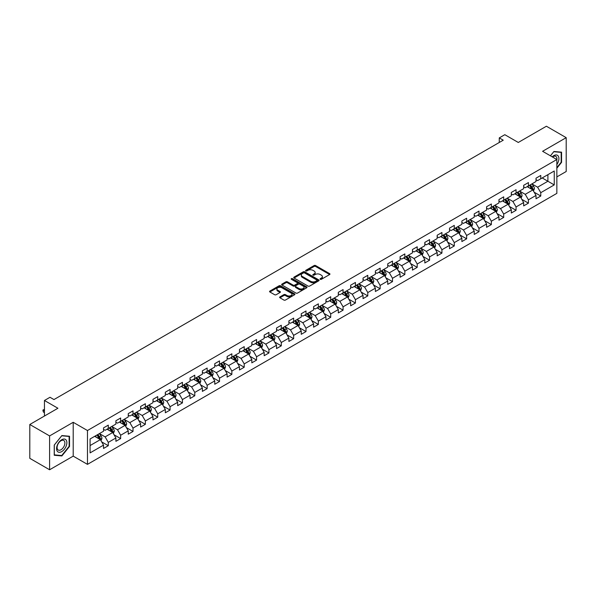 <?xml version="1.0" encoding="UTF-8"?>
<svg xmlns="http://www.w3.org/2000/svg" width="596" height="596" viewBox="0 0 596 596"><rect width="100%" height="100%" fill="white"/><g stroke="black" fill="none" stroke-linecap="round" stroke-linejoin="round"><path stroke-width="0.89" d="M320.283 279.308A0.767 0.447 0 0 0 321.371 279.308L329.633 274.54A1.103 0.633 0 0 0 329.953 274.093A1.103 0.633 0 0 0 329.633 273.639L315.634 265.563A1.103 0.633 0 0 0 314.077 265.563L305.815 270.331A0.767 0.447 0 0 0 306.91 270.957L307.976 270.346A3.516 2.034 0 0 1 312.952 270.346L314.122 271.016A3.516 2.034 0 0 1 315.15 272.454A3.516 2.034 0 0 1 314.122 273.892L313.049 274.503A0.767 0.447 0 0 0 314.137 275.136L315.209 274.518A3.516 2.034 0 0 1 320.186 274.518L321.348 275.188A3.516 2.034 0 0 1 322.376 276.626A3.516 2.034 0 0 1 321.348 278.064L320.283 278.682A0.767 0.447 0 0 0 320.283 279.308L320.283 278.682M279.949 296.897A1.103 0.633 0 0 0 279.628 297.344A1.103 0.633 0 0 0 279.949 297.791L283.875 300.056A1.103 0.633 0 0 0 285.432 300.056L294.603 294.759A1.103 0.633 0 0 0 294.923 294.312A1.103 0.633 0 0 0 294.603 293.865L280.612 285.782A1.103 0.633 0 0 0 279.055 285.782L269.876 291.079A1.103 0.633 0 0 0 269.556 291.533A1.103 0.633 0 0 0 269.876 291.98L274.622 294.715A1.103 0.633 0 0 0 276.179 294.715L280.105 292.45A1.103 0.633 0 0 0 280.425 292.003A1.103 0.633 0 0 0 280.105 291.556L277.751 290.192A2.943 1.699 0 0 1 276.887 288.993A2.943 1.699 0 0 1 278.704 287.428A2.943 1.699 0 0 1 281.908 287.793L291.124 293.113A2.943 1.699 0 0 1 291.988 294.312A2.943 1.699 0 0 1 290.17 295.884A2.943 1.699 0 0 1 286.967 295.512L285.432 294.625A1.103 0.633 0 0 0 283.875 294.625L279.949 296.897L279.949 297.791M556.85 176.908L566.2 171.506L566.2 137.669L546.398 126.233L518.282 142.466L504.812 134.696L499.269 137.899L503.233 140.187L53.96 399.566L49.997 397.279L44.454 400.482L44.454 416.03M49.602 435.922L49.602 469.767L73.204 456.134L73.204 422.296L49.602 435.922L29.8 424.494L57.916 408.253L44.454 400.482M73.204 422.296L87.463 430.528L556.85 159.527L556.85 193.372L87.463 464.366L87.463 430.528M566.2 137.669L542.598 151.295L556.85 159.527M308.058 286.095A1.103 0.633 0 0 0 309.607 286.095L318.785 280.805A1.103 0.633 0 0 0 319.106 280.351A1.103 0.633 0 0 0 318.785 279.904L304.787 271.821A1.103 0.633 0 0 0 303.23 271.821L294.059 277.118A1.103 0.633 0 0 0 293.739 277.572A1.103 0.633 0 0 0 294.059 278.019L308.058 286.095M291.682 279.472A0.767 0.447 0 0 1 292.465 279.584L306.679 287.793L297.516 293.076A1.103 0.633 0 0 1 295.966 293.076L281.968 285L285.894 282.75L285.894 281.834L281.968 284.098A1.103 0.633 0 0 0 281.647 284.553A1.103 0.633 0 0 0 281.968 285L281.968 284.098M285.894 282.75A1.103 0.633 0 0 1 287.451 282.75L287.451 281.834A1.103 0.633 0 0 0 285.894 281.834M287.451 281.834L293.128 285.111A1.103 0.633 0 0 0 294.685 285.111L297.285 283.607A1.103 0.633 0 0 0 297.605 283.16A1.103 0.633 0 0 0 297.285 282.713L291.377 279.3A0.767 0.447 0 0 1 292.465 278.667L306.694 286.885A1.103 0.633 0 0 1 307.014 287.332A1.103 0.633 0 0 1 306.694 287.779L306.694 286.885M49.602 469.767L29.8 458.331L29.8 424.494M101.685 441.889L108.293 445.711L108.293 442.374L115.9 437.978L115.9 441.323L120.653 438.574L120.653 435.236L128.259 430.848L128.259 434.186L133.012 431.444L133.012 428.107L140.611 423.711L140.611 427.049L145.364 424.307L145.364 420.97L152.971 416.582L152.971 419.919L157.724 417.178L157.724 413.833L165.323 409.445L165.323 412.782L170.076 410.041L170.076 406.703L177.683 402.315L177.683 405.652L182.436 402.903L182.436 399.566L190.042 395.178L190.042 398.515L194.788 395.774L194.788 392.436L202.394 388.041L202.394 391.386L207.147 388.637L207.147 385.299L214.754 380.911L214.754 384.249L219.507 381.507L219.507 378.169L227.106 373.774L227.106 377.112L231.859 374.37L231.859 371.032L239.465 366.644L239.465 369.982L244.218 367.233L244.218 363.895L251.825 359.507L251.825 362.845L256.571 360.103L256.571 356.766L264.177 352.37L264.177 355.715L268.93 352.966L268.93 349.629L276.537 345.24L276.537 348.578L281.29 345.836L281.29 342.499L288.889 338.103L288.889 341.441L293.642 338.699L293.642 335.362L301.248 330.974L301.248 334.311L306.001 331.57L306.001 328.225L313.608 323.837L313.608 327.174L318.353 324.433L318.353 321.095L325.96 316.707L325.96 320.045L330.713 317.296L330.713 313.958L338.319 309.57L338.319 312.907L343.072 310.166L343.072 306.828L350.671 302.433L350.671 305.778L355.425 303.029L355.425 299.691L363.031 295.303L363.031 298.641L367.784 295.899L367.784 292.561L375.383 288.166L375.383 291.504L380.136 288.762L380.136 285.424L387.743 281.036L387.743 284.374L392.496 281.625L392.496 278.287L400.102 273.899L400.102 277.237L404.855 274.495L404.855 271.158L412.454 266.77L412.454 270.107L417.207 267.358L417.207 264.021L424.814 259.632L424.814 262.97L429.567 260.228L429.567 256.891L437.166 252.495L437.166 255.833L441.919 253.091L441.919 249.754L449.526 245.366L449.526 248.703L454.279 245.962L454.279 242.617L461.885 238.229L461.885 241.566L466.638 238.825L466.638 235.487L474.237 231.099L474.237 234.437L478.99 231.688L478.99 228.35L486.597 223.962L486.597 227.3L491.35 224.558L491.35 221.22L498.949 216.825L498.949 220.17L503.702 217.421L503.702 214.083L511.308 209.695L511.308 213.033L516.062 210.291L516.062 206.954L523.668 202.558L523.668 205.896L528.421 203.154L528.421 199.816L536.02 195.428L536.02 198.766L540.773 196.024L540.773 192.679L554.243 184.909L554.243 171.007L547.903 174.665L547.903 181.251L554.243 184.909M108.293 445.711L103.54 448.453L103.54 445.115L90.078 452.893L90.078 438.984L103.54 431.213L103.54 427.876L108.293 425.134L108.293 428.472L115.9 424.076L115.9 420.739L120.653 417.997L120.653 421.335L128.259 416.947L128.259 413.609L133.012 410.86L133.012 414.205L140.611 409.81L140.611 406.472L145.364 403.73L145.364 407.068L152.971 402.68L152.971 399.342L157.724 396.593L157.724 399.931L165.323 395.543L165.323 392.205L170.076 389.464L170.076 392.801L177.683 388.406L177.683 385.068L182.436 382.327L182.436 385.664L190.042 381.276L190.042 377.939L194.788 375.189L194.788 378.535L202.394 374.139L202.394 370.801L207.147 368.06L207.147 371.397L214.754 367.009L214.754 363.672L219.507 360.923L219.507 364.26L227.106 359.872L227.106 356.535L231.859 353.793L231.859 357.131L239.465 352.743L239.465 349.398L244.218 346.656L244.218 349.994L251.825 345.606L251.825 342.268L256.571 339.526L256.571 342.864L264.177 338.468L264.177 335.131L268.93 332.389L268.93 335.727L276.537 331.339L276.537 328.001L281.29 325.252L281.29 328.597L288.889 324.202L288.889 320.864L293.642 318.122L293.642 321.46L301.248 317.072L301.248 313.734L306.001 310.985L306.001 314.323L313.608 309.935L313.608 306.597L318.353 303.856L318.353 307.193L325.96 302.805L325.96 299.46L330.713 296.719L330.713 300.056L338.319 295.668L338.319 292.331L343.072 289.589L343.072 292.927L350.671 288.531L350.671 285.193L355.425 282.452L355.425 285.789L363.031 281.401L363.031 278.064L367.784 275.315L367.784 278.652L375.383 274.264L375.383 270.927L380.136 268.185L380.136 271.523L387.743 267.135L387.743 263.797L392.496 261.048L392.496 264.386L400.102 259.998L400.102 256.66L404.855 253.918L404.855 257.256L412.454 252.86L412.454 249.523L417.207 246.781L417.207 250.119L424.814 245.731L424.814 242.393L429.567 239.644L429.567 242.989L437.166 238.594L437.166 235.256L441.919 232.515L441.919 235.852L449.526 231.464L449.526 228.126L454.279 225.377L454.279 228.715L461.885 224.327L461.885 220.989L466.638 218.248L466.638 221.585L474.237 217.197L474.237 213.852L478.99 211.111L478.99 214.448L486.597 210.06L486.597 206.723L491.35 203.981L491.35 207.319L498.949 202.923L498.949 199.585L503.702 196.844L503.702 200.181L511.308 195.793L511.308 192.456L516.062 189.707L516.062 193.052L523.668 188.656L523.668 185.319L528.421 182.577L528.421 185.915L536.02 181.527L536.02 178.189L540.773 175.44L540.773 178.778L554.243 171.007M107.027 429.202L112.733 432.495L105.127 436.883L99.428 433.59M103.54 429.381L105.127 430.297L108.293 428.472M105.127 436.883L108.293 442.374M112.733 432.495L115.9 437.978M119.386 422.065L125.086 425.358L117.486 429.753L111.78 426.46M115.9 422.251L117.486 423.167L120.653 421.335M117.486 429.753L120.653 435.236M125.086 425.358L128.259 430.848M131.738 414.935L137.445 418.228L129.839 422.616L124.139 419.323M128.259 415.114L129.839 416.03L133.012 414.205M129.839 422.616L133.012 428.107M137.445 418.228L140.611 423.711M144.098 407.798L149.805 411.091L142.198 415.479L136.491 412.186M140.611 407.984L142.198 408.893L145.364 407.068M142.198 415.479L145.364 420.97M149.805 411.091L152.971 416.582M156.457 400.668L162.157 403.961L154.55 408.349L148.851 405.057M152.971 400.847L154.55 401.764L157.724 399.931M154.55 408.349L157.724 413.833M162.157 403.961L165.323 409.445M168.81 393.531L174.516 396.824L166.91 401.212L161.203 397.919M165.323 393.718L166.91 394.627L170.076 392.801M166.91 401.212L170.076 406.703M174.516 396.824L177.683 402.315M181.169 386.394L186.868 389.687L179.269 394.083L173.563 390.79M177.683 386.58L179.269 387.497L182.436 385.664M179.269 394.083L182.436 399.566M186.868 389.687L190.042 395.178M193.521 379.265L199.228 382.558L191.621 386.946L185.922 383.653M190.042 379.443L191.621 380.36L194.788 378.535M191.621 386.946L194.788 392.436M199.228 382.558L202.394 388.041M205.881 372.127L211.58 375.42L203.981 379.808L198.274 376.523M202.394 372.314L203.981 373.23L207.147 371.397M203.981 379.808L207.147 385.299M211.58 375.42L214.754 380.911M218.24 364.998L223.94 368.291L216.333 372.679L210.634 369.386M214.754 365.177L216.333 366.093L219.507 364.26M216.333 372.679L219.507 378.169M223.94 368.291L227.106 373.774M230.592 357.861L236.299 361.154L228.693 365.542L222.986 362.249M227.106 358.047L228.693 358.956L231.859 357.131M228.693 365.542L231.859 371.032M236.299 361.154L239.465 366.644M242.952 350.731L248.651 354.017L241.052 358.412L235.345 355.119M239.465 350.91L241.052 351.826L244.218 349.994M241.052 358.412L244.218 363.895M248.651 354.017L251.825 359.507M255.304 343.594L261.011 346.887L253.404 351.275L247.705 347.982M251.825 343.773L253.404 344.689L256.571 342.864M253.404 351.275L256.571 356.766M261.011 346.887L264.177 352.37M267.664 336.457L273.363 339.75L265.764 344.145L260.057 340.852M264.177 336.643L265.764 337.56L268.93 335.727M265.764 344.145L268.93 349.629M273.363 339.75L276.537 345.24M280.023 329.327L285.722 332.62L278.116 337.008L272.417 333.715M276.537 329.506L278.116 330.422L281.29 328.597M278.116 337.008L281.29 342.499M285.722 332.62L288.889 338.103M292.375 322.19L298.082 325.483L290.475 329.871L284.769 326.578M288.889 322.376L290.475 323.285L293.642 321.46M290.475 329.871L293.642 335.362M298.082 325.483L301.248 330.974M304.735 315.06L310.434 318.353L302.835 322.741L297.128 319.449M301.248 315.239L302.835 316.156L306.001 314.323M302.835 322.741L306.001 328.225M310.434 318.353L313.608 323.837M317.087 307.923L322.794 311.216L315.187 315.604L309.488 312.311M313.608 308.11L315.187 309.019L318.353 307.193M315.187 315.604L318.353 321.095M322.794 311.216L325.96 316.707M329.446 300.786L335.146 304.079L327.547 308.475L321.84 305.182M325.96 300.973L327.547 301.889L330.713 300.056M327.547 308.475L330.713 313.958M335.146 304.079L338.319 309.57M341.799 293.657L347.505 296.95L339.899 301.338L334.2 298.045M338.319 293.835L339.899 294.752L343.072 292.927M339.899 301.338L343.072 306.828M347.505 296.95L350.671 302.433M354.158 286.52L359.865 289.812L352.258 294.208L346.552 290.915M350.671 286.706L352.258 287.622L355.425 285.789M352.258 294.208L355.425 299.691M359.865 289.812L363.031 295.303M366.518 279.39L372.217 282.683L364.618 287.071L358.911 283.778M363.031 279.569L364.618 280.485L367.784 278.652M364.618 287.071L367.784 292.561M372.217 282.683L375.383 288.166M378.87 272.253L384.576 275.546L376.97 279.934L371.271 276.641M375.383 272.439L376.97 273.348L380.136 271.523M376.97 279.934L380.136 285.424M384.576 275.546L387.743 281.036M391.229 265.123L396.929 268.416L389.33 272.804L383.623 269.511M387.743 265.302L389.33 266.218L392.496 264.386M389.33 272.804L392.496 278.287M396.929 268.416L400.102 273.899M403.581 257.986L409.288 261.279L401.682 265.667L395.982 262.374M400.102 258.172L401.682 259.081L404.855 257.256M401.682 265.667L404.855 271.158M409.288 261.279L412.454 266.77M415.941 250.849L421.648 254.142L414.041 258.537L408.334 255.244M412.454 251.035L414.041 251.952L417.207 250.119M414.041 258.537L417.207 264.021M421.648 254.142L424.814 259.632M428.3 243.719L434 247.012L426.393 251.4L420.694 248.107M424.814 243.898L426.393 244.814L429.567 242.989M426.393 251.4L429.567 256.891M434 247.012L437.166 252.495M440.653 236.582L446.359 239.875L438.753 244.263L433.054 240.97M437.166 236.768L438.753 237.685L441.919 235.852M438.753 244.263L441.919 249.754M446.359 239.875L449.526 245.366M453.012 229.453L458.711 232.745L451.112 237.133L445.406 233.841M449.526 229.631L451.112 230.548L454.279 228.715M451.112 237.133L454.279 242.617M458.711 232.745L461.885 238.229M465.364 222.315L471.071 225.608L463.464 229.996L457.765 226.704M461.885 222.502L463.464 223.411L466.638 221.585M463.464 229.996L466.638 235.487M471.071 225.608L474.237 231.099M477.724 215.178L483.43 218.471L475.824 222.867L470.117 219.574M474.237 215.365L475.824 216.281L478.99 214.448M475.824 222.867L478.99 228.35M483.43 218.471L486.597 223.962M490.083 208.049L495.783 211.342L488.176 215.73L482.477 212.437M486.597 208.227L488.176 209.144L491.35 207.319M488.176 215.73L491.35 221.22M495.783 211.342L498.949 216.825M502.435 200.912L508.142 204.205L500.536 208.6L494.836 205.307M498.949 201.098L500.536 202.014L503.702 200.181M500.536 208.6L503.702 214.083M508.142 204.205L511.308 209.695M514.795 193.782L520.494 197.075L512.895 201.463L507.189 198.17M511.308 193.961L512.895 194.877L516.062 193.052M512.895 201.463L516.062 206.954M520.494 197.075L523.668 202.558M527.147 186.645L532.854 189.938L525.247 194.326L519.548 191.033M523.668 186.831L525.247 187.74L528.421 185.915M525.247 194.326L528.421 199.816M532.854 189.938L536.02 195.428M542.196 177.958L547.903 181.251L537.607 187.196L531.9 183.903M536.02 179.694L537.607 180.61L540.773 178.778M537.607 187.196L540.773 192.679M73.204 456.134L87.463 464.366M499.269 137.899L499.269 142.466M90.078 445.57L100.374 439.625L94.675 436.332M100.374 439.625L103.54 445.115M534.158 192.203L540.773 196.024M521.805 199.34L528.421 203.154M509.446 206.469L516.062 210.291M497.094 213.606L503.702 217.421M484.734 220.736L491.35 224.558M472.375 227.873L478.99 231.688M460.023 235.003L466.638 238.825M447.663 242.14L454.279 245.962M435.311 249.277L441.919 253.091M422.951 256.407L429.567 260.228M410.592 263.544L417.207 267.358M398.24 270.673L404.855 274.495M385.88 277.81L392.496 281.625M373.528 284.948L380.136 288.762M361.169 292.077L367.784 295.899M348.809 299.214L355.425 303.029M336.457 306.344L343.072 310.166M324.097 313.481L330.713 317.296M311.745 320.611L318.353 324.433M299.386 327.748L306.001 331.57M287.026 334.885L293.642 338.699M274.674 342.015L281.29 345.836M262.315 349.152L268.93 352.966M249.962 356.281L256.571 360.103M237.603 363.418L244.218 367.233M225.251 370.548L231.859 374.37M212.891 377.685L219.507 381.507M200.532 384.822L207.147 388.637M188.18 391.952L194.788 395.774M175.82 399.089L182.436 402.903M163.468 406.219L170.076 410.041M151.108 413.356L157.724 417.178M138.749 420.493L145.364 424.307M126.397 427.623L133.012 431.444M114.037 434.76L120.653 438.574M556.85 168.221L561.566 162.358L561.566 152.166L553.922 151.488L550.436 155.824L553.766 151.712L561.171 152.375L561.171 162.246L556.85 167.618M54.236 455.262L61.88 455.947L69.523 446.441L69.523 436.25L61.88 435.564L54.236 445.07L54.236 455.262M561.171 162.134L561.566 162.358M69.129 446.21L69.523 446.441M61.075 455.478L61.88 455.947M320.588 279.42L321.348 278.98A3.516 2.034 0 0 0 322.376 277.542L322.376 276.626M315.15 272.454L315.15 273.37A3.516 2.034 0 0 1 314.122 274.801L313.354 275.24M329.633 273.639L329.633 274.54L315.634 266.479A1.103 0.633 0 0 0 314.077 266.479L306.128 271.068M318.771 280.813L304.787 272.737A1.103 0.633 0 0 0 303.23 272.737L294.074 278.027M316.841 280.664A0.767 0.447 0 0 0 316.841 280.038L304.556 272.946A0.767 0.447 0 0 0 303.468 272.946L302.336 273.594A3.516 2.034 0 0 0 301.308 275.032A3.516 2.034 0 0 0 302.336 276.47L310.74 281.319A3.516 2.034 0 0 0 315.709 281.319L316.841 280.664L316.841 281.58A0.767 0.447 0 0 0 317.065 281.267L317.065 280.351M301.308 275.032L301.308 275.948A3.516 2.034 0 0 0 302.336 277.386L302.336 276.47M316.841 281.58L315.709 282.236A3.516 2.034 0 0 1 310.74 282.236L302.336 277.386M287.451 282.75L293.128 286.028A1.103 0.633 0 0 0 294.685 286.028L297.285 284.523A1.103 0.633 0 0 0 297.605 284.076L297.605 283.16M299.013 288.509A2.943 1.699 0 0 0 302.224 288.881A2.943 1.699 0 0 0 304.035 287.309A2.943 1.699 0 0 0 303.178 286.11L299.93 284.232A1.103 0.633 0 0 0 298.373 284.232L295.772 285.737A1.103 0.633 0 0 0 295.445 286.192A1.103 0.633 0 0 0 295.772 286.639L299.013 288.509L299.013 289.425A2.943 1.699 0 0 0 302.224 289.798A2.943 1.699 0 0 0 304.035 288.226L304.035 287.309M295.445 286.192L295.445 287.101A1.103 0.633 0 0 0 295.772 287.555L295.772 286.639M299.013 289.425L295.772 287.555M291.988 294.312L291.988 295.229A2.943 1.699 0 0 1 290.17 296.793A2.943 1.699 0 0 1 286.967 296.428L285.432 295.541A1.103 0.633 0 0 0 283.875 295.541L279.964 297.799M276.887 288.993L276.887 289.909A2.943 1.699 0 0 0 277.751 291.109L277.751 290.192M280.09 292.457L277.751 291.109M294.588 294.767L280.612 286.698A1.103 0.633 0 0 0 279.055 286.698L269.891 291.988M533.48 191.025L534.418 188.649A2.965 1.713 -120 0 0 533.472 186.123L531.841 183.941M528.987 187.71L527.877 186.228M529.382 185.356L531.021 187.539A2.965 1.713 60 0 1 531.87 189.327L532.817 188.776A2.965 1.713 -120 0 0 531.967 186.988L530.336 184.805M529.591 185.237L531.401 187.658A1.512 0.872 60 0 1 531.677 188.12L532.817 188.776M556.85 164.556A7.279 4.202 120 0 0 558.221 161.985A7.279 4.202 120 0 0 557.774 155.541A7.279 4.202 120 0 0 552.187 156.837M560.68 152.092L561.171 152.375M556.85 159.914A5.513 3.181 120 0 0 555.8 156.398A5.513 3.181 120 0 0 552.507 157.016M61.723 451.612A7.279 4.202 120 0 0 66.871 442.694A7.279 4.202 120 0 0 61.723 439.721A7.279 4.202 120 0 0 56.575 448.639A7.279 4.202 120 0 0 61.723 451.612M61.001 449.749A5.513 3.181 120 0 0 64.599 444.892A5.513 3.181 120 0 0 63.757 440.474A5.513 3.181 120 0 0 61.001 440.749A5.513 3.181 120 0 0 57.395 445.607A5.513 3.181 120 0 0 58.244 450.025A5.513 3.181 120 0 0 61.001 449.749M54.318 445.003L61.723 435.788L69.129 436.451L69.129 446.322L61.723 455.538L54.318 454.875L54.318 445.003M68.637 436.168L69.129 436.451M521.12 198.155L522.066 195.786A2.965 1.713 -120 0 0 521.12 193.253L519.481 191.07M516.635 194.84L515.525 193.357M517.03 192.493L518.662 194.676A2.965 1.713 60 0 1 519.511 196.456L520.464 195.913A2.965 1.713 -120 0 0 519.615 194.125L517.976 191.942M517.231 192.374L519.049 194.795A1.512 0.872 60 0 1 519.325 195.25L520.464 195.913M508.768 205.292L509.707 202.916A2.965 1.713 -120 0 0 508.76 200.39L507.129 198.207M504.276 201.977L503.166 200.494M504.67 199.623L506.302 201.806A2.965 1.713 60 0 1 507.159 203.594L508.105 203.042A2.965 1.713 -120 0 0 507.256 201.254L505.624 199.079M504.879 199.504L506.689 201.925A1.512 0.872 60 0 1 506.965 202.387L508.105 203.042M496.408 212.422L497.355 210.053A2.965 1.713 -120 0 0 496.401 207.52L494.769 205.344M491.916 209.107L490.806 207.624M492.311 206.76L493.95 208.943A2.965 1.713 60 0 1 494.799 210.723L495.745 210.179A2.965 1.713 -120 0 0 494.896 208.391L493.264 206.209M492.519 206.641L494.337 209.062A1.512 0.872 60 0 1 494.613 209.516L495.745 210.179M484.056 219.559L484.995 217.182A2.965 1.713 -120 0 0 484.049 214.657L482.41 212.474M479.564 216.244L478.454 214.761M479.959 213.89L481.59 216.072A2.965 1.713 60 0 1 482.44 217.86L483.393 217.309A2.965 1.713 -120 0 0 482.544 215.529L480.905 213.346M480.167 213.77L481.978 216.192A1.512 0.872 60 0 1 482.253 216.653L483.393 217.309M471.697 226.696L472.635 224.32A2.965 1.713 -120 0 0 471.689 221.794L470.058 219.611M467.204 223.381L466.094 221.898M467.599 221.027L469.238 223.209A2.965 1.713 60 0 1 470.088 224.997L471.034 224.446A2.965 1.713 -120 0 0 470.184 222.658L468.553 220.475M467.808 220.907L469.618 223.329A1.512 0.872 60 0 1 469.894 223.791L471.034 224.446M459.337 233.826L460.283 231.449A2.965 1.713 -120 0 0 459.337 228.924L457.698 226.741M454.852 230.51L453.742 229.028M455.247 228.164L456.879 230.339A2.965 1.713 60 0 1 457.728 232.127L458.682 231.576A2.965 1.713 -120 0 0 457.832 229.795L456.193 227.612M455.448 228.045L457.266 230.458A1.512 0.872 60 0 1 457.542 230.92L458.682 231.576M446.985 240.963L447.924 238.586A2.965 1.713 -120 0 0 446.978 236.061L445.346 233.878M442.493 237.648L441.383 236.165M442.888 235.293L444.519 237.476A2.965 1.713 60 0 1 445.376 239.264L446.322 238.713A2.965 1.713 -120 0 0 445.473 236.925L443.841 234.742M443.096 235.174L444.907 237.595A1.512 0.872 60 0 1 445.182 238.057L446.322 238.713M434.626 248.092L435.572 245.723A2.965 1.713 -120 0 0 434.618 243.19L432.987 241.007M430.141 244.777L429.023 243.295M430.528 242.43L432.167 244.613A2.965 1.713 60 0 1 433.016 246.394L433.97 245.85A2.965 1.713 -120 0 0 433.113 244.062L431.482 241.879M430.737 242.311L432.554 244.732A1.512 0.872 60 0 1 432.83 245.187L433.97 245.85M422.273 255.23L423.212 252.853A2.965 1.713 -120 0 0 422.266 250.327L420.627 248.145M417.781 251.914L416.671 250.432M418.176 249.56L419.808 251.743A2.965 1.713 60 0 1 420.657 253.531L421.61 252.98A2.965 1.713 -120 0 0 420.761 251.199L419.122 249.016M418.385 249.441L420.195 251.862A1.512 0.872 60 0 1 420.471 252.324L421.61 252.98M409.914 262.359L410.853 259.99A2.965 1.713 -120 0 0 409.906 257.465L408.275 255.282M405.422 259.044L404.312 257.561M405.816 256.697L407.455 258.88A2.965 1.713 60 0 1 408.305 260.661L409.251 260.117A2.965 1.713 -120 0 0 408.402 258.329L406.77 256.146M406.025 256.578L407.835 258.999A1.512 0.872 60 0 1 408.111 259.454L409.251 260.117M397.554 269.496L398.5 267.12A2.965 1.713 -120 0 0 397.554 264.594L395.915 262.411M393.069 266.181L391.959 264.699M393.464 263.827L395.096 266.01A2.965 1.713 60 0 1 395.945 267.798L396.899 267.246A2.965 1.713 -120 0 0 396.049 265.466L394.41 263.283M393.665 263.708L395.483 266.129A1.512 0.872 60 0 1 395.759 266.591L396.899 267.246M385.202 276.633L386.141 274.257A2.965 1.713 -120 0 0 385.195 271.731L383.563 269.548M380.71 273.318L379.6 271.836M381.105 270.964L382.744 273.147A2.965 1.713 60 0 1 383.593 274.935L384.539 274.384A2.965 1.713 -120 0 0 383.69 272.595L382.058 270.413M381.313 270.845L383.124 273.266A1.512 0.872 60 0 1 383.399 273.728L384.539 274.384M372.843 283.763L373.789 281.394A2.965 1.713 -120 0 0 372.843 278.861L371.204 276.678M368.358 280.448L367.24 278.965M368.745 278.101L370.384 280.284A2.965 1.713 60 0 1 371.233 282.064L372.187 281.521A2.965 1.713 -120 0 0 371.338 279.733L369.699 277.55M368.954 277.982L370.772 280.403A1.512 0.872 60 0 1 371.047 280.858L372.187 281.521M360.491 290.9L361.429 288.524A2.965 1.713 -120 0 0 360.483 285.998L358.844 283.815M355.998 287.585L354.888 286.102M356.393 285.231L358.025 287.414A2.965 1.713 60 0 1 358.874 289.202L359.828 288.65A2.965 1.713 -120 0 0 358.978 286.862L357.339 284.687M356.602 285.111L358.412 287.533A1.512 0.872 60 0 1 358.688 287.995L359.828 288.65M348.131 298.03L349.07 295.661A2.965 1.713 -120 0 0 348.124 293.128L346.492 290.945M343.639 294.715L342.529 293.232M344.034 292.368L345.673 294.551A2.965 1.713 60 0 1 346.522 296.331L347.468 295.787A2.965 1.713 -120 0 0 346.619 293.999L344.987 291.816M344.242 292.249L346.053 294.67A1.512 0.872 60 0 1 346.328 295.124L347.468 295.787M335.772 305.167L336.718 302.79A2.965 1.713 -120 0 0 335.772 300.265L334.132 298.082M331.287 301.852L330.177 300.369M331.681 299.497L333.313 301.68A2.965 1.713 60 0 1 334.162 303.468L335.116 302.917A2.965 1.713 -120 0 0 334.267 301.136L332.628 298.954M331.883 299.378L333.7 301.8A1.512 0.872 60 0 1 333.976 302.261L335.116 302.917M323.419 312.297L324.358 309.927A2.965 1.713 -120 0 0 323.412 307.402L321.78 305.219M318.927 308.989L317.817 307.506M319.322 306.635L320.961 308.817A2.965 1.713 60 0 1 321.81 310.605L322.756 310.054A2.965 1.713 -120 0 0 321.907 308.266L320.275 306.083M319.53 306.515L321.341 308.937A1.512 0.872 60 0 1 321.616 309.399L322.756 310.054M311.06 319.434L312.006 317.057A2.965 1.713 -120 0 0 311.06 314.532L309.421 312.349M306.575 316.118L305.457 314.636M306.97 313.772L308.601 315.947A2.965 1.713 60 0 1 309.451 317.735L310.404 317.184A2.965 1.713 -120 0 0 309.555 315.403L307.916 313.22M307.171 313.645L308.989 316.066A1.512 0.872 60 0 1 309.264 316.528L310.404 317.184M298.708 326.571L299.646 324.194A2.965 1.713 -120 0 0 298.7 321.669L297.069 319.486M294.215 323.255L293.105 321.773M294.61 320.901L296.242 323.084A2.965 1.713 60 0 1 297.091 324.872L298.045 324.321A2.965 1.713 -120 0 0 297.195 322.533L295.556 320.35M294.819 320.782L296.629 323.203A1.512 0.872 60 0 1 296.905 323.665L298.045 324.321M286.348 333.7L287.294 331.331A2.965 1.713 -120 0 0 286.341 328.798L284.709 326.615M281.856 330.385L280.746 328.903M282.251 328.038L283.89 330.221A2.965 1.713 60 0 1 284.739 332.002L285.685 331.458A2.965 1.713 -120 0 0 284.836 329.67L283.204 327.487M282.459 327.919L284.277 330.34A1.512 0.872 60 0 1 284.545 330.795L285.685 331.458M273.989 340.837L274.935 338.461A2.965 1.713 -120 0 0 273.989 335.935L272.35 333.753M269.504 337.522L268.394 336.04M269.899 335.168L271.53 337.351A2.965 1.713 60 0 1 272.379 339.139L273.333 338.588A2.965 1.713 -120 0 0 272.484 336.807L270.845 334.624M270.1 335.049L271.918 337.47A1.512 0.872 60 0 1 272.193 337.932L273.333 338.588M261.637 347.967L262.575 345.598A2.965 1.713 -120 0 0 261.629 343.065L259.998 340.89M257.144 344.652L256.034 343.169M257.539 342.305L259.178 344.488A2.965 1.713 60 0 1 260.027 346.269L260.974 345.725A2.965 1.713 -120 0 0 260.124 343.937L258.493 341.754M257.748 342.186L259.558 344.607A1.512 0.872 60 0 1 259.834 345.062L260.974 345.725M249.277 355.104L250.223 352.728A2.965 1.713 -120 0 0 249.277 350.202L247.638 348.019M244.792 351.789L243.682 350.306M245.187 349.435L246.819 351.618A2.965 1.713 60 0 1 247.668 353.406L248.621 352.854A2.965 1.713 -120 0 0 247.772 351.074L246.133 348.891M245.388 349.316L247.206 351.737A1.512 0.872 60 0 1 247.482 352.199L248.621 352.854M236.925 362.241L237.864 359.865A2.965 1.713 -120 0 0 236.917 357.339L235.286 355.156M232.433 358.926L231.322 357.444M232.827 356.572L234.459 358.755A2.965 1.713 60 0 1 235.308 360.543L236.262 359.991A2.965 1.713 -120 0 0 235.413 358.203L233.781 356.021M233.036 356.453L234.846 358.874A1.512 0.872 60 0 1 235.122 359.336L236.262 359.991M224.565 369.371L225.511 367.002A2.965 1.713 -120 0 0 224.558 364.469L222.926 362.286M220.073 366.056L218.963 364.573M220.468 363.709L222.107 365.892A2.965 1.713 60 0 1 222.956 367.672L223.902 367.121A2.965 1.713 -120 0 0 223.053 365.341L221.421 363.158M220.676 363.59L222.494 366.011A1.512 0.872 60 0 1 222.762 366.465L223.902 367.121M212.206 376.508L213.152 374.132A2.965 1.713 -120 0 0 212.206 371.606L210.567 369.423M207.721 373.193L206.611 371.71M208.116 370.839L209.747 373.022A2.965 1.713 60 0 1 210.597 374.81L211.55 374.258A2.965 1.713 -120 0 0 210.701 372.47L209.062 370.287M208.324 370.719L210.135 373.141A1.512 0.872 60 0 1 210.41 373.603L211.55 374.258M199.854 383.638L200.792 381.269A2.965 1.713 -120 0 0 199.846 378.736L198.215 376.553M195.361 380.322L194.251 378.84M195.756 377.976L197.395 380.159A2.965 1.713 60 0 1 198.245 381.939L199.191 381.395A2.965 1.713 -120 0 0 198.341 379.607L196.71 377.424M195.965 377.857L197.775 380.278A1.512 0.872 60 0 1 198.051 380.732L199.191 381.395M187.494 390.775L188.44 388.398A2.965 1.713 -120 0 0 187.494 385.873L185.855 383.69M183.009 387.46L181.899 385.977M183.404 385.105L185.036 387.288A2.965 1.713 60 0 1 185.885 389.076L186.839 388.525A2.965 1.713 -120 0 0 185.989 386.744L184.35 384.562M183.605 384.986L185.423 387.407A1.512 0.872 60 0 1 185.699 387.869L186.839 388.525M175.142 397.905L176.081 395.535A2.965 1.713 -120 0 0 175.135 393.01L173.503 390.827M170.65 394.597L169.54 393.114M171.045 392.243L172.676 394.425A2.965 1.713 60 0 1 173.525 396.206L174.479 395.662A2.965 1.713 -120 0 0 173.63 393.874L171.998 391.691M171.253 392.123L173.064 394.545A1.512 0.872 60 0 1 173.339 394.999L174.479 395.662M162.782 405.042L163.729 402.665A2.965 1.713 -120 0 0 162.775 400.139L161.144 397.957M158.29 401.726L157.18 400.244M158.685 399.372L160.324 401.555A2.965 1.713 60 0 1 161.173 403.343L162.119 402.792A2.965 1.713 -120 0 0 161.27 401.011L159.639 398.828M158.894 399.253L160.711 401.674A1.512 0.872 60 0 1 160.98 402.136L162.119 402.792M150.423 412.179L151.369 409.802A2.965 1.713 -120 0 0 150.423 407.277L148.784 405.094M145.938 408.863L144.828 407.381M146.333 406.509L147.964 408.692A2.965 1.713 60 0 1 148.814 410.48L149.767 409.929A2.965 1.713 -120 0 0 148.918 408.141L147.279 405.958M146.541 406.39L148.352 408.811A1.512 0.872 60 0 1 148.627 409.273L149.767 409.929M138.071 419.308L139.01 416.939A2.965 1.713 -120 0 0 138.063 414.406L136.432 412.223M133.579 415.993L132.468 414.511M133.973 413.646L135.612 415.829A2.965 1.713 60 0 1 136.462 417.61L137.408 417.066A2.965 1.713 -120 0 0 136.559 415.278L134.927 413.095M134.182 413.527L135.992 415.948A1.512 0.872 60 0 1 136.268 416.403L137.408 417.066M125.711 426.445L126.657 424.069A2.965 1.713 -120 0 0 125.711 421.543L124.072 419.361M121.226 423.13L120.116 421.648M121.621 420.776L123.253 422.959A2.965 1.713 60 0 1 124.102 424.747L125.056 424.196A2.965 1.713 -120 0 0 124.206 422.408L122.567 420.232M121.822 420.657L123.64 423.078A1.512 0.872 60 0 1 123.916 423.54L125.056 424.196M113.359 433.575L114.298 431.206A2.965 1.713 -120 0 0 113.352 428.673L111.72 426.498M108.867 430.26L107.757 428.777M109.262 427.913L110.893 430.096A2.965 1.713 60 0 1 111.743 431.877L112.696 431.333A2.965 1.713 -120 0 0 111.847 429.545L110.215 427.362M109.47 427.794L111.281 430.215A1.512 0.872 60 0 1 111.556 430.67L112.696 431.333M101 440.712L101.946 438.336A2.965 1.713 -120 0 0 100.992 435.81L99.361 433.627M96.507 437.397L95.397 435.914M96.902 435.043L98.541 437.226A2.965 1.713 60 0 1 99.39 439.014L100.337 438.462A2.965 1.713 -120 0 0 99.487 436.682L97.856 434.499M97.111 434.924L98.929 437.345A1.512 0.872 60 0 1 99.197 437.807L100.337 438.462M44.454 409.705L43.329 410.353L44.454 411.002M43.329 412L42.89 410.1L43.329 412L44.454 412.648M42.89 410.1L44.454 409.31M321.348 278.98L321.348 278.064M313.049 275.136L313.049 274.503M314.122 274.801L314.122 273.892M305.815 270.957L305.815 270.331M314.077 266.479L314.077 265.563M315.634 266.479L315.634 265.563M294.059 278.019L294.059 277.118M303.23 272.737L303.23 271.821M304.787 272.737L304.787 271.821M318.785 280.805L318.785 279.904M310.74 282.236L310.74 281.319M315.709 282.236L315.709 281.319M293.128 286.028L293.128 285.111M294.685 286.028L294.685 285.111M297.285 284.523L297.285 283.607M292.465 279.584L292.465 278.667M283.875 295.541L283.875 294.625M285.432 295.541L285.432 294.625M286.967 296.428L286.967 295.512M280.105 292.45L280.105 291.556M269.876 291.98L269.876 291.079M279.055 286.698L279.055 285.782M280.612 286.698L280.612 285.782M294.603 294.759L294.603 293.865M532.563 189.766L534.403 188.709M531.967 186.988L533.472 186.123M529.859 188.209L531.021 187.539M520.204 196.904L522.044 195.838M519.615 194.125L521.12 193.253M517.499 195.346L518.662 194.676M507.844 204.041L509.692 202.975M507.256 201.254L508.76 200.39M505.147 202.476L506.302 201.806M495.492 211.17L497.332 210.105M494.896 208.391L496.401 207.52M492.788 209.613L493.95 208.943M483.132 218.307L484.973 217.242M482.544 215.529L484.049 214.657M480.428 216.743L481.59 216.072M470.78 225.437L472.621 224.379M470.184 222.658L471.689 221.794M468.076 223.88L469.238 223.209M458.421 232.574L460.261 231.509M457.832 229.795L459.337 228.924M455.717 231.01L456.879 230.339M446.061 239.704L447.909 238.646M445.473 236.925L446.978 236.061M443.364 238.147L444.519 237.476M433.709 246.841L435.549 245.775M433.113 244.062L434.618 243.19M431.005 245.284L432.167 244.613M421.35 253.978L423.19 252.913M420.761 251.199L422.266 250.327M418.645 252.413L419.808 251.743M408.998 261.108L410.838 260.042M408.402 258.329L409.906 257.465M406.293 259.551L407.455 258.88M396.638 268.245L398.478 267.179M396.049 265.466L397.554 264.594M393.934 266.68L395.096 266.01M384.278 275.374L386.126 274.316M383.69 272.595L385.195 271.731M381.582 273.817L382.744 273.147M371.926 282.511L373.767 281.446M371.338 279.733L372.843 278.861M369.222 280.954L370.384 280.284M359.567 289.649L361.407 288.583M358.978 286.862L360.483 285.998M356.862 288.084L358.025 287.414M347.215 296.778L349.055 295.713M346.619 293.999L348.124 293.128M344.51 295.221L345.673 294.551M334.855 303.915L336.695 302.85M334.267 301.136L335.772 300.265M332.151 302.351L333.313 301.68M322.496 311.045L324.343 309.987M321.907 308.266L323.412 307.402M319.799 309.488L320.961 308.817M310.144 318.182L311.984 317.117M309.555 315.403L311.06 314.532M307.439 316.618L308.601 315.947M297.784 325.312L299.624 324.254M297.195 322.533L298.7 321.669M295.087 323.755L296.242 323.084M285.432 332.449L287.272 331.383M284.836 329.67L286.341 328.798M282.728 330.892L283.89 330.221M273.072 339.586L274.912 338.521M272.484 336.807L273.989 335.935M270.368 338.021L271.53 337.351M260.72 346.716L262.56 345.65M260.124 343.937L261.629 343.065M258.016 345.159L259.178 344.488M248.361 353.853L250.201 352.787M247.772 351.074L249.277 350.202M245.656 352.288L246.819 351.618M236.001 360.982L237.849 359.924M235.413 358.203L236.917 357.339M233.304 359.425L234.459 358.755M223.649 368.119L225.489 367.054M223.053 365.341L224.558 364.469M220.945 366.555L222.107 365.892M211.289 375.257L213.13 374.191M210.701 372.47L212.206 371.606M208.585 373.692L209.747 373.022M198.937 382.386L200.778 381.321M198.341 379.607L199.846 378.736M196.233 380.829L197.395 380.159M186.578 389.523L188.418 388.458M185.989 386.744L187.494 385.873M183.873 387.959L185.036 387.288M174.218 396.653L176.066 395.595M173.63 393.874L175.135 393.01M171.521 395.096L172.676 394.425M161.866 403.79L163.706 402.725M161.27 401.011L162.775 400.139M159.162 402.225L160.324 401.555M149.507 410.92L151.347 409.862M148.918 408.141L150.423 407.277M146.802 409.363L147.964 408.692M137.154 418.057L138.995 416.991M136.559 415.278L138.063 414.406M134.45 416.5L135.612 415.829M124.795 425.194L126.635 424.128M124.206 422.408L125.711 421.543M122.091 423.629L123.253 422.959M112.435 432.323L114.283 431.258M111.847 429.545L113.352 428.673M109.739 430.766L110.893 430.096M100.083 439.461L101.923 438.395M99.487 436.682L100.992 435.81M97.379 437.896L98.541 437.226"/></g></svg>
